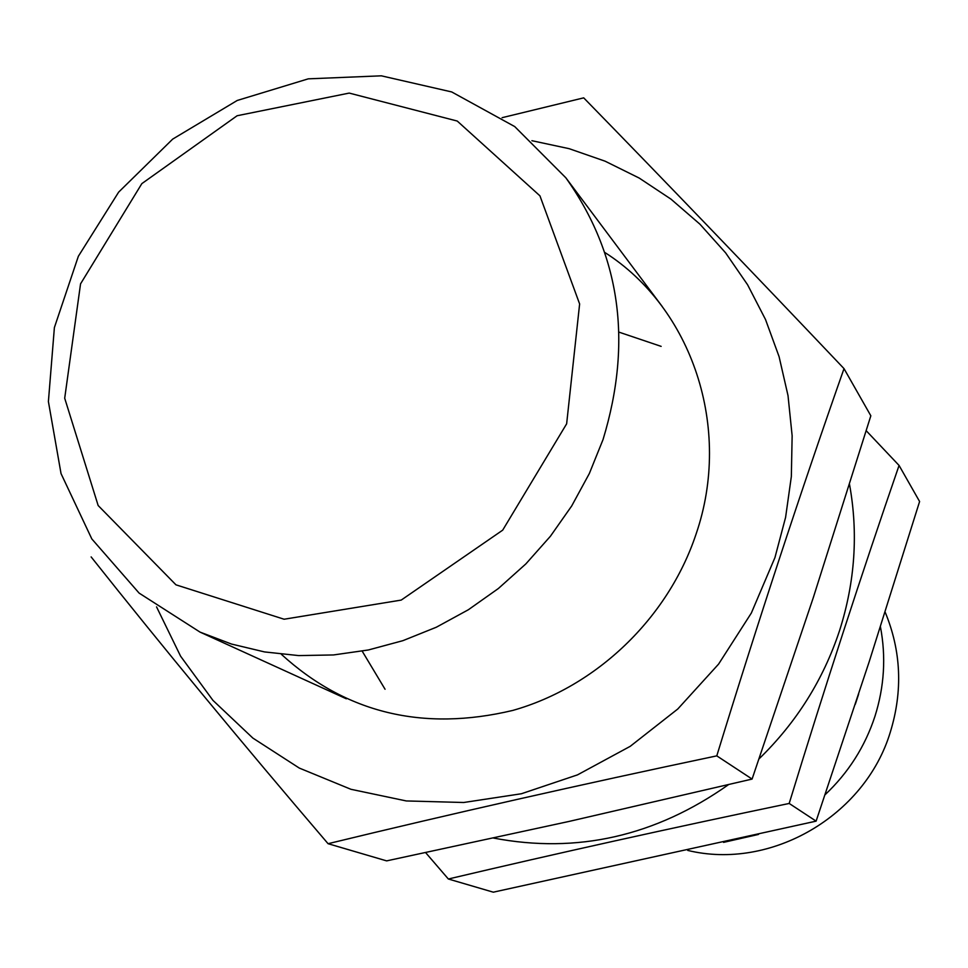 <?xml version="1.0" encoding="UTF-8"?>
<svg xmlns="http://www.w3.org/2000/svg" width="968" height="968" viewBox="0 0 968 968"><rect width="100%" height="100%" fill="white"/><g stroke="black" fill="none" stroke-linecap="round" stroke-linejoin="round"><path stroke-width="1.45" d="M858.64 694.116L855.276 704.341M603.052 439.52L589.331 473.546L571.701 505.961L550.429 536.236L525.854 563.908L498.351 588.532L468.367 609.743L436.374 627.203L402.882 640.671L368.409 649.964L333.512 654.949L298.713 655.59L264.53 651.924L231.485 644.047L200.049 632.116L139.102 593.094L91.815 538.922L61.032 473.582L48.4 401.551L54.39 327.559L78.347 256.29L118.64 192.136L172.715 139.089L237.233 100.466L308.248 78.844L381.307 75.819L451.717 91.948L514.722 126.578L565.856 177.809C620.367 254.536 632.757 341.777 603.052 439.52M566.643 423.815L502.694 530.149L401.224 600.087L284.108 619.23L175.958 584.829L98.155 505.526L64.699 398.223L80.55 283.866L141.836 183.63L237.136 115.737L349.218 93.085L457.247 121.048L539.938 195.838L579.626 303.952L566.643 423.815M880.432 626.804C886.156 656.849 884.316 686.723 874.915 716.429C864.968 746.679 848.355 772.779 825.087 794.728M758.513 834.428L723.58 842.366M885.127 612.066C901.22 650.92 902.95 690.934 890.318 732.11C865.005 816.145 770.625 870.631 687.728 850.412M844.011 368.626L870.837 415.792L813.277 597.704L752.088 779.071L569.196 821.396L386.619 860.879L328.067 843.697C451.003 813.846 580.57 784.564 716.78 755.863C757.52 623.102 799.931 494.019 844.011 368.626C751.362 270.992 664.592 180.726 583.704 97.853L502.089 117.685M156.55 606.875L180.58 656.171L212.948 700.372L252.866 738.088L299.293 768.072L350.936 789.295L406.294 800.947L463.72 802.496L521.401 793.748L577.521 774.86L630.216 746.328L677.769 709.012L718.595 664.096L751.337 613.046L774.957 557.544L785.592 517.372L791.34 476.559L792.139 435.757L788.012 395.585L779.083 356.647L765.519 319.525L747.586 284.761L725.601 252.829L699.912 224.165L670.969 199.13L639.207 178.064L605.097 161.184L569.16 148.685L531.916 140.699M91.137 556.915C162.539 646.902 241.528 742.504 328.067 843.697M281.325 654.271C345.745 713.077 422.895 731.796 512.798 710.427C596.409 686.832 668.065 618.116 696.028 534.215C732.679 427.796 691.914 307.897 604.843 252.491M716.78 755.863L752.088 779.071M899.066 465.439L919.6 501.521L869.252 661.543L816.109 821.142L493.293 892.181L448.353 879.005C556.915 853.365 670.521 828.185 789.186 803.452C824.518 688.066 861.145 575.391 899.066 465.439L866.227 430.736M493.571 838.07C577.17 853.982 655.469 836.183 728.456 784.685M759.081 758.827C796.458 722.515 823.272 679.814 839.522 630.712C855.046 581.998 858.374 533.235 849.529 484.423M425.654 852.639L448.353 879.005M661.144 346.375L619.06 332.169M362.201 651.161L385.058 689.252M789.186 803.452L816.109 821.142M200.049 632.116L346.338 698.799M565.856 177.809L662.209 306.493"/></g></svg>
